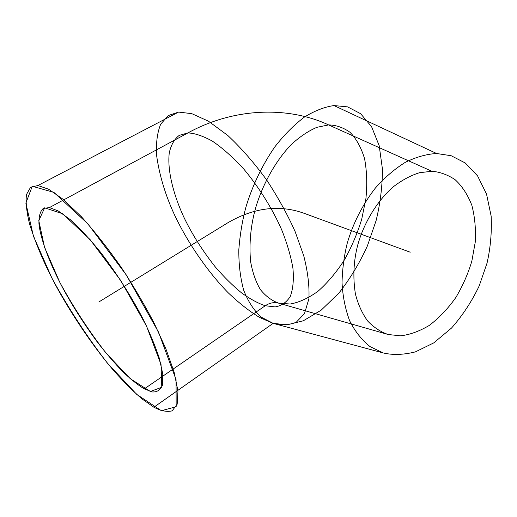 <?xml version="1.0" encoding="UTF-8"?>
<svg xmlns="http://www.w3.org/2000/svg" width="517" height="517" viewBox="0 0 517 517"><rect width="100%" height="100%" fill="white"/><g stroke="black" fill="none" stroke-linecap="round" stroke-linejoin="round"><path stroke-width="0.39" stroke-dasharray="2.58 1.94" d=""/><path stroke-width="0.78" d="M37.928 185.519L48.592 189.209L63.248 199.4L81.35 216.668C94.76 231.603 108.156 248.638 121.534 267.78C134.194 287.187 145.083 305.683 154.202 323.267L165.744 348.439L174.029 371.801L177.964 390.975L177.182 404.197L172.161 410.847C167.056 412.139 160.961 410.931 153.879 407.228L142.026 398.917C132.972 391.182 123.182 381.346 112.661 369.422C91.315 344.096 70.383 312.417 55.758 285.416C44.527 264.458 35.809 244.03 29.611 224.126C26.6 211.989 25.553 202.128 26.47 194.534L30.581 187.264L37.928 185.519L178.572 112.079L191.781 113.65L208.461 121.191L227.719 135.409C241.381 148.179 254.448 163.159 266.927 180.355C278.398 198.005 287.814 215.117 295.168 231.7L303.763 255.876C307.848 271.916 309.554 286.237 308.882 298.839L304.513 313.535L296.254 322.246C289.229 325.096 281.519 325.464 273.138 323.351L383.271 352.949L370.127 346.668C361.945 340.225 355.121 331.604 349.66 320.798C345.266 308.979 342.719 296.247 342.034 282.612C342.377 268.95 344.109 255.831 347.237 243.255C352.613 224.669 362.074 205.165 375.284 188.162C384.687 177.512 394.775 168.852 405.548 162.189C416.366 156.955 426.719 154.066 436.619 153.51L451.173 155.72L465.306 163.004L477.585 175.916L486.542 194.095L491.15 216.125C491.9 232.049 490.53 247.721 487.033 263.134L479.169 285.966C471.834 301.398 462.631 315.409 451.567 328.011L433.724 342.907L415.39 351.883C403.506 354.849 392.804 355.205 383.271 352.949M334.014 105.565L347.611 106.877L360.601 113.682L371.594 126.717L379.2 145.736L382.464 169.285C382.367 186.514 380.247 203.62 376.105 220.597L367.4 245.898C359.573 263.114 350.061 278.857 338.861 293.126L321.141 310.194L303.337 320.779L287 324.844L273.138 323.351L261.227 317.147C253.976 310.555 248.134 301.579 243.694 290.218C240.308 277.739 238.68 264.213 238.828 249.653C239.92 235.028 242.266 220.914 245.859 207.311C251.863 187.18 261.692 165.808 274.87 146.822C284.176 134.847 294.031 124.92 304.442 117.055C314.821 110.703 324.682 106.87 334.014 105.565L436.619 153.51M49.458 207.556L43.202 208.487C40.177 211.272 38.762 216.39 38.949 223.842C40.772 240.547 50.853 265.66 62.848 288.143C72.315 305.631 83.748 323.513 97.144 341.795C106.05 353.273 114.716 363.354 123.143 372.046C131.156 379.62 138.207 385.236 144.288 388.894L152.373 391.951C157.149 392.241 160.529 389.941 162.519 385.068L162.777 373.894L159.275 358.1C155.145 345.711 149.73 332.664 143.015 318.963C132.313 298.206 117.398 274.301 100.925 252.735C89.939 239.203 79.715 228.171 70.273 219.641L58.311 211.014L49.458 207.556L187.904 132.934L179.283 135.338C174.449 139.002 171.114 144.805 169.285 152.761C167.069 170.293 173.647 195.096 183.6 216.629C191.529 233.354 201.998 250.002 215.02 266.585C223.842 276.853 232.715 285.642 241.639 292.945C250.293 299.123 258.164 303.389 265.253 305.747L275.134 306.904C281.345 305.902 286.386 302.458 290.237 296.564C293.068 289.119 293.96 279.607 292.906 268.019C290.69 255.657 286.961 242.945 281.726 229.884C273.118 210.238 259.838 188.291 243.901 169.201C233.038 157.355 222.504 147.978 212.3 141.07C202.767 135.874 194.638 133.16 187.904 132.934C234.731 107.155 288.925 106.379 328.605 124.92L431.869 171.269L419.526 172.704C410.737 175.437 401.987 180.142 393.275 186.818C376.208 201.714 363.535 224.21 357.809 244.754C353.576 260.775 352.775 277.17 355.405 293.947C358.081 304.41 362.184 313.444 367.71 321.051C373.901 327.513 380.732 331.998 388.202 334.518L400.436 335.811C409.6 334.835 419.19 331.384 429.207 325.464C439.088 318.007 448.006 308.623 455.968 297.314C462.974 285.365 468.279 273.254 471.872 260.975L475.22 242.299C476.002 229.309 474.871 216.972 471.84 205.294C467.659 194.579 462.062 186.03 455.038 179.625C447.548 174.688 439.825 171.903 431.869 171.269M144.288 388.894L265.253 305.747C269.687 302.826 274.191 301.973 278.773 303.188L290.16 304.022C298.813 302.542 308.029 298.341 317.806 291.433C327.558 282.851 336.515 272.207 344.677 259.495C351.98 246.131 357.661 232.676 361.732 219.13L365.9 198.664C367.322 184.53 366.889 171.243 364.608 158.816C361.189 147.526 356.323 138.685 350.009 132.281C343.191 127.499 336.056 125.043 328.605 124.92L316.94 127.311C308.565 130.846 300.138 136.475 291.653 144.185C274.96 161.233 261.983 186.017 255.534 208.299C250.719 225.658 249.052 243.255 250.538 261.098C252.419 272.194 255.715 281.7 260.419 289.623C265.809 296.293 271.929 300.816 278.773 303.188L388.202 334.518M153.879 407.228L273.138 323.351L259.618 317.464C249.627 311.408 239.203 303.227 228.327 292.906C206.554 270.701 187.018 241.271 174.765 215.434C165.414 195.336 159.352 175.276 156.58 155.242C155.934 142.879 157.297 132.539 160.677 124.222L168.232 115.562L178.572 112.079M136.753 394.426L107.407 363.134C87.024 336.761 68.548 308.475 51.991 278.275L33.456 236.237L25.85 203.097L32.267 186.262L53.891 192.382L87.884 223.855L126.342 275.018L158.557 332.198L176.058 379.633L176.155 406.737L161.388 410.718L136.753 394.426M130.316 378.741L105.998 353.046C88.937 331.054 73.511 307.434 59.726 282.192L44.565 247.404L38.788 220.623L44.662 207.808L62.654 213.754L90.094 239.597L120.732 280.518L146.531 326.117L161.026 364.517L161.789 387.272L150.324 391.479L130.316 378.741M98.837 301.98L228.055 222.633C254.086 207.588 279.374 204.461 303.918 213.237L410.22 252.212"/></g></svg>
